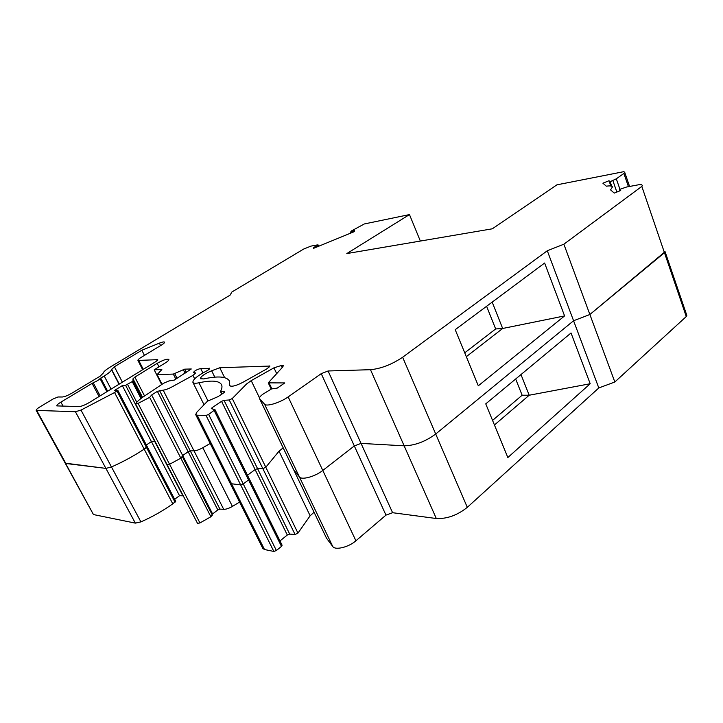 <?xml version="1.0" encoding="UTF-8"?>
<svg xmlns="http://www.w3.org/2000/svg" width="723" height="723" viewBox="0 0 723 723"><rect width="100%" height="100%" fill="white"/><g stroke="black" fill="none" stroke-linecap="round" stroke-linejoin="round"><path stroke-width="1.08" d="M664.961 251.505L664.464 252.707L589.878 314.505L573.574 320.75L435.707 434.017C425.332 441.636 414.812 445.567 404.148 445.82L361.048 443.398L354.315 445.937L322.792 470.456C315.246 476.556 301.554 480.307 299.412 476.936L293.692 469.796L326.416 538.002L259.512 398.572C259.159 397.514 260.379 395.996 263.19 394.017L271.514 388.929L277.325 388.07L284.781 382.928L268.26 382.865L282.729 367.004L283.326 365.675L282.042 365.278L273.954 367.835L251.215 380.632L246.633 383.922L232.264 398.536L229.245 399.973L224.031 400.334L221.563 401.337L212.083 407.7L211.297 408.631L215.02 409.715L208.649 414.424L206.037 415.445L197.162 415.192L195.698 414.613L196.755 412.309L207.474 401.184L218.138 396.584L223.985 392.688L224.726 391.821L220.524 391.423C222.033 388.594 222.359 386.326 221.5 384.609C219.06 380.669 211.55 380.063 198.988 382.783C195.526 383.515 193.502 383.38 192.905 382.377C192.67 379.711 197.162 375.942 206.362 371.071C208.595 369.887 209.679 368.983 209.616 368.369L200.705 368.522C196.891 369.462 194.46 370.818 193.393 372.598L195.68 372.96L192.951 375.4L172.092 386.85C168.513 388.757 165.54 389.86 163.181 390.149L157.37 391.351L151.676 394.975L149.634 397.361L138.075 403.398L135.689 403.841C136.846 401.798 139.584 399.331 143.895 396.421L163.57 383.28L168.929 380.949L174.216 380.117L191.288 368.983L184.663 369.155L173.312 374.08L157.117 374.604L161.853 369.57L154.189 369.805L165.278 362.937C167.89 361.274 169.083 360.099 168.884 359.403C167.058 358.68 163.163 359.991 157.18 363.344L134.858 377.108L132.996 378.807L132.996 380.894L132.246 381.59L125.594 385.287L122.332 385.603L114.415 390.492L117.786 390.266L114.568 392.535L80.994 410.095L75.409 411.73L36.186 410.393C36.023 409.688 37.415 408.432 40.343 406.624L53.276 398.888L58.012 396.981L62.368 396.99C64.672 396.764 67.863 395.472 71.948 393.131L100.217 376.114L103.217 373.104C103.561 371.712 105.965 369.661 110.42 366.941L230.068 295.165L231.866 292.02L303.687 249.046L310.935 246.118L317.27 244.934L318.192 244.998L318.039 245.585L313.872 247.293L313.502 248.369L354.378 231.604L354.568 230.592L350.357 232.318L351.712 230.791L364.311 223.958L409.471 214.586L346.814 253.574L492.309 228.802L556.918 184.835L623.868 171.658L624.717 172.345L623.868 173.43L616.303 178.825L610.149 181.69L609.001 180.732L602.892 183.19L606.326 186.191C609.959 185.657 612.01 185.892 612.48 186.905L610.555 189.869L614.252 193.095L620.714 190.511L619.448 189.453L626.579 187.022L638.951 184.708L641.536 184.727L642.494 185.495L641.816 186.407L563.868 244.202L547.293 250.754L402.63 357.243C391.776 364.509 381.066 368.667 370.492 369.697L328.088 370.98L321.238 373.655L288.161 396.9C280.208 402.657 266.389 406.904 264.555 404.202L259.512 398.572C259.159 397.514 260.379 395.996 263.19 394.017L271.514 388.929L277.325 388.07L284.781 382.928L268.26 382.865L282.729 367.004L283.326 365.675L282.042 365.278L273.954 367.835L251.215 380.632L246.633 383.922L232.264 398.536L229.245 399.973L224.031 400.334L221.563 401.337L212.083 407.7L211.297 408.631L215.02 409.715L208.649 414.424L206.037 415.445L197.162 415.192L195.698 414.613L196.755 412.309L207.474 401.184L218.138 396.584L223.985 392.688L224.726 391.821L220.524 391.423C222.033 388.594 222.359 386.326 221.5 384.609C219.06 380.669 211.55 380.063 198.988 382.783C195.526 383.515 193.502 383.38 192.905 382.377C192.67 379.711 197.162 375.942 206.362 371.071C208.595 369.887 209.679 368.983 209.616 368.369L200.705 368.522C196.891 369.462 194.46 370.818 193.393 372.598L195.68 372.96L192.951 375.4L172.092 386.85C168.513 388.757 165.54 389.86 163.181 390.149L157.37 391.351L151.676 394.975L149.634 397.361L138.075 403.398L135.689 403.841C136.846 401.798 139.584 399.331 143.895 396.421L163.57 383.28L168.929 380.949L174.216 380.117L191.288 368.983L184.663 369.155L173.312 374.08L157.117 374.604L161.853 369.57L154.189 369.805L165.278 362.937C167.89 361.274 169.083 360.099 168.884 359.403C167.058 358.68 163.163 359.991 157.18 363.344L134.858 377.108L132.996 378.807L132.996 380.894L132.246 381.59L125.594 385.287L122.332 385.603L114.415 390.492L117.786 390.266L114.568 392.535L80.994 410.095L75.409 411.73L36.186 410.393C36.023 409.688 37.415 408.432 40.343 406.624L53.276 398.888L58.012 396.981L62.368 396.99C64.672 396.764 67.863 395.472 71.948 393.131L100.217 376.114L103.217 373.104C103.561 371.712 105.965 369.661 110.42 366.941L230.068 295.165L231.866 292.02L303.687 249.046L310.935 246.118L317.27 244.934L318.192 244.998L318.039 245.585L313.872 247.293L313.502 248.369L354.378 231.604L354.568 230.592L350.357 232.318L351.712 230.791L364.311 223.958L409.471 214.586L346.814 253.574L492.309 228.802L556.918 184.835L623.868 171.658L624.717 172.345L623.868 173.43L616.303 178.825L610.149 181.69L609.001 180.732L602.892 183.19L606.326 186.191C609.959 185.657 612.01 185.892 612.48 186.905L610.555 189.869L614.252 193.095L620.714 190.511L619.448 189.453L626.579 187.022L638.951 184.708L641.536 184.727L642.494 185.495L641.816 186.407L563.868 244.202L547.293 250.754L402.63 357.243C391.776 364.509 381.066 368.667 370.492 369.697L328.088 370.98L321.238 373.655L288.161 396.9C280.208 402.657 266.389 406.904 264.555 404.202L259.647 398.762L293.845 470.04L299.412 476.936L293.845 470.04M283.154 447.853L279.033 451.188L283.154 447.853L279.033 451.188L265.802 467.23L262.856 468.658L257.542 468.603L255.12 469.561L247.456 475.228M249.11 478.78L248.567 479.955L243.235 483.913L240.66 484.889L231.541 483.768L229.977 482.946L262.856 548.477L264.51 549.534L231.541 483.768L229.977 482.946L231.541 483.768L197.162 415.192L231.541 483.768L240.66 484.889L231.541 483.768M210.176 443.47L202.811 447.727C199.331 449.67 196.394 450.709 193.999 450.836L190.266 450.872L188.143 451.73L182.069 456.05M182.142 456.511L180.831 458.165L169.58 464.283L167.176 464.582M155.074 441.473L151.414 441.59L146.335 444.988L151.414 441.59L122.332 385.603L151.414 441.59L146.335 444.988M146.977 446.642L144.175 449.137C134.08 455.842 123.181 461.78 111.478 466.959L105.901 468.387L65.197 463.154L93.276 514.234L36.81 410.628L65.856 463.488L105.901 468.387L65.856 463.488M242.937 382.286C236.005 385.838 231.613 386.977 229.751 385.702L229.399 380.949C226.597 376.466 218.039 375.788 203.714 378.924L200.352 378.707C200.732 376.466 204.501 373.818 211.658 370.782L219.792 367.736L269.932 366.055L267.302 368.594L242.937 382.286C236.005 385.838 231.613 386.977 229.751 385.702L229.399 380.949C226.597 376.466 218.039 375.788 203.714 378.924L200.352 378.707C200.732 376.466 204.501 373.818 211.658 370.782L219.792 367.736L269.932 366.055L267.302 368.594L242.937 382.286M100.741 378.075L100.045 378.617C98.816 379.955 96.53 381.337 93.204 382.747L60.886 402.124C57.994 403.913 56.629 405.178 56.801 405.901L79.123 406.57C81.645 406.353 85.07 404.979 89.408 402.458L156.06 361.473L157.777 359.81L157.271 359.674L137.939 360.452C137.777 359.828 138.915 358.771 141.347 357.261L161.356 345.133C163.651 343.714 164.717 342.72 164.555 342.151C164.085 341.645 162.359 341.979 159.376 343.145L141.844 350.248L114.397 366.751L111.496 369.706C111.206 371.08 108.784 373.167 104.202 375.987L100.045 378.617C98.816 379.955 96.53 381.337 93.204 382.747L60.886 402.124C57.994 403.913 56.629 405.178 56.801 405.901L79.123 406.57C81.645 406.353 85.07 404.979 89.408 402.458L156.06 361.473L157.777 359.81L157.271 359.674L137.939 360.452C137.777 359.828 138.915 358.771 141.347 357.261L161.356 345.133C163.651 343.714 164.717 342.72 164.555 342.151C164.085 341.645 162.359 341.979 159.376 343.145L141.844 350.248L114.397 366.751L111.496 369.706C111.206 371.08 108.784 373.167 104.202 375.987L100.741 378.075L107.655 391.233L100.741 378.075M492.191 302.115L502.666 328.477L466.326 356.683L502.666 328.477L495.662 328.947L464.735 352.824L495.662 328.947L502.666 328.477L564.582 315.915L478.31 385.802L455.21 329.688L544.618 263.027L564.582 315.915L502.666 328.477L492.191 302.115M486.606 306.281L495.662 328.947L486.606 306.281M573.574 320.75L547.293 250.754L573.574 320.75L435.707 434.017C425.332 441.636 414.812 445.567 404.148 445.82L361.048 443.398L354.315 445.937L322.792 470.456C315.246 476.556 301.554 480.307 299.412 476.936L264.555 404.202L299.412 476.936C301.554 480.307 315.246 476.556 322.792 470.456L288.161 396.9L322.792 470.456L354.315 445.937L321.238 373.655L354.315 445.937L361.048 443.398L328.088 370.98L361.048 443.398L404.148 445.82L370.492 369.697L404.148 445.82C414.812 445.567 425.332 441.636 435.707 434.017L402.63 357.243L435.707 434.017L573.574 320.75L589.878 314.505L563.868 244.202L589.878 314.505L573.574 320.75L598.807 387.953L467.302 507.338C457.37 515.264 447.04 518.987 436.303 518.518L392.598 512.706L385.974 515.119L355.915 540.795C348.739 547.194 335.174 550.501 332.752 546.516L326.588 538.283M314.216 248.079L313.872 247.293L314.216 248.079M318.382 246.371L318.039 245.585L318.382 246.371M161.672 384.546L154.189 369.805L161.672 384.546M209.58 368.712L209.318 368.188L209.58 368.712M619.927 190.827L619.448 189.453L619.927 190.827M610.845 186.001L609.001 180.732L610.845 186.001M611.739 186.236L610.149 181.69L611.739 186.236M420.352 241.057L409.471 214.586L420.352 241.057M350.7 233.113L350.357 232.318L350.7 233.113M144.446 355.382L141.844 350.248L144.446 355.382M224.627 377.659L219.792 367.736L224.627 377.659M686.696 315.201L686.263 316.547L614.839 381.997L598.807 387.953M314.062 512.255L310.14 515.77L297.957 533.113L295.083 534.532L289.697 534.089L287.311 535.02L279.982 540.921M281.943 545.079L281.482 546.389L276.385 550.519L273.854 551.441L264.51 549.534M239.575 502.069L232.426 506.407C229.037 508.368 226.136 509.344 223.705 509.326L219.909 509.1L217.813 509.923L211.984 514.433M212.101 514.966L210.899 516.755L199.946 522.946L197.533 523.38L167.176 464.817L169.58 464.283L167.176 464.817L135.662 404.03L167.176 464.817M183.253 495.833L179.53 495.716L174.632 499.231M147.248 446.733L146.534 447.564L147.248 446.733L117.786 390.266L175.707 501.292L172.779 503.832C163.037 510.781 152.417 516.8 140.922 521.889L135.346 523.127L93.99 514.668M111.478 466.959L105.901 468.387L75.409 411.73L105.901 468.387L111.478 466.959L80.994 410.095L111.478 466.959C123.181 461.78 134.08 455.842 144.175 449.137C134.08 455.842 123.181 461.78 111.478 466.959L140.922 521.889M146.534 447.564L144.175 449.137L114.568 392.535L144.175 449.137L146.534 447.564L117.018 391.016L175.047 502.196M182.928 495.87L154.749 441.518L151.414 441.59L179.53 495.716M180.831 458.165L169.58 464.283L138.075 403.398L169.58 464.283L180.831 458.165L149.634 397.361L180.831 458.165L182.377 456.647L180.831 458.165L210.899 516.755M188.143 451.73L182.675 455.508L151.676 394.975L182.675 455.508L188.143 451.73L157.37 391.351L188.143 451.73L190.266 450.872L188.143 451.73L217.813 509.923M193.999 450.836L190.266 450.872L159.521 390.474L190.266 450.872L193.999 450.836L163.181 390.149L193.999 450.836C196.394 450.709 199.331 449.67 202.811 447.727C199.331 449.67 196.394 450.709 193.999 450.836L223.705 509.326M243.235 483.913L240.66 484.889L206.037 415.445L240.66 484.889L243.235 483.913L208.649 414.424L243.235 483.913L248.567 479.955L243.235 483.913L276.385 550.519M249.281 478.915L215.02 409.715L249.281 478.915L248.567 479.955L214.234 410.655L248.567 479.955L249.281 478.915L282.124 545.25M257.542 468.603L255.12 469.561L221.563 401.337L255.12 469.561L257.542 468.603L224.031 400.334L257.542 468.603L262.856 468.658L257.542 468.603L289.697 534.089M265.802 467.23L262.856 468.658L229.245 399.973L262.856 468.658L265.802 467.23L232.264 398.536L265.802 467.23L279.033 451.188L265.802 467.23L297.957 533.113M686.263 316.547L664.464 252.707L665.079 251.676L589.878 314.505L614.839 381.997M520.985 374.577L529.191 395.228L494.442 424.988M515.662 379.006L522.142 395.228L529.191 395.228L590.194 383.741L507.844 457.542L485.748 403.868L571.025 332.978L590.194 383.741M522.142 395.228L492.553 420.406M664.464 252.707L641.816 186.407L664.464 252.707L589.878 314.505M154.749 441.518L125.594 385.287L154.749 441.518L151.414 441.59M544.618 263.027L564.582 315.915L478.31 385.802L455.21 329.688L544.618 263.027M230.185 386.091L229.706 385.106L230.185 386.091M111.08 389.128L104.202 375.987L111.08 389.128M318.689 246.245L318.192 245.115L318.689 246.245M136.801 402.268L127.591 384.464L136.801 402.268M140.967 398.509L132.246 381.59L140.967 398.509M141.762 397.912L132.996 380.894L141.762 397.912M142.548 397.352L132.996 378.807L142.548 397.352M144.564 395.978L134.858 377.108L144.564 395.978M158.961 366.85L157.18 363.344L158.961 366.85M162.033 384.302L157.117 374.604L162.033 384.302M175.834 379.087L173.312 374.08L175.834 379.087M177.045 378.31L174.704 373.637L177.045 378.31M185.07 373.213L183.271 369.607L185.07 373.213M186.29 372.435L184.663 369.155L186.29 372.435M202.811 447.727L232.426 506.407M194.65 378.834L192.951 375.4L194.65 378.834M202.874 372.941L200.705 368.522L202.874 372.941M207.908 400.777L198.988 382.783L207.908 400.777M221.943 394.044L220.804 391.73L221.943 394.044M212.761 409.073L212.083 407.7L212.761 409.073M279.033 451.188L310.14 515.77M259.476 397.84L251.215 380.632L259.476 397.84M276.611 373.466L273.954 367.835L276.611 373.466M282.178 367.591L281.111 365.314L282.178 367.591M282.81 366.923L282.042 365.278L282.81 366.923M271.893 388.875L269.191 383.181L271.893 388.875M616.855 192.056L612.86 180.605L616.855 192.056M619.936 189.254L616.303 178.825L619.936 189.254M628.441 186.679L623.868 173.43L628.441 186.679M106.914 391.685L100.045 378.617L106.914 391.685M119.051 384.229L111.496 369.706L119.051 384.229M119.277 384.085L111.532 369.218L119.277 384.085M122.395 382.169L114.397 366.751L122.395 382.169M160.605 345.585L159.376 343.145L160.605 345.585M143.271 369.336L138.861 360.705L143.271 369.336M157.587 360.298L157.271 359.674L157.587 360.298M63.127 406.263L60.886 402.124L63.127 406.263M99.06 396.52L92.074 383.307L99.06 396.52M100.126 395.861L93.204 382.747L100.126 395.861M214.785 377.144L211.658 370.782L214.785 377.144M269.589 366.913L269.055 365.784L269.589 366.913M467.302 507.338L435.707 434.017M135.346 523.127L105.901 468.387M172.779 503.832L144.175 449.137M199.946 522.946L169.58 464.283M212.553 513.854L182.675 455.508M219.909 509.1L190.266 450.872M273.854 551.441L240.66 484.889M281.482 546.389L248.567 479.955M287.311 535.02L255.12 469.561M295.083 534.532L262.856 468.658M332.752 546.516L299.412 476.936M355.915 540.795L322.792 470.456M385.974 515.119L354.315 445.937M392.598 512.706L361.048 443.398M436.303 518.518L404.148 445.82M36.186 410.393L65.197 463.154L36.186 410.393M156.9 374.541L161.898 384.392L156.9 374.541M192.905 382.377L204.04 404.744L192.905 382.377M220.497 391.622L221.753 394.18L220.497 391.622M195.698 414.613L229.977 482.946L195.698 414.613M268.26 382.865L271.17 388.992L268.26 382.865M259.512 398.572L293.692 469.796L259.512 398.572M624.717 172.345L629.588 186.462L624.717 172.345M137.939 360.452L142.666 369.706L137.939 360.452M182.377 456.647L212.345 515.138M665.079 251.676L686.823 315.4"/></g></svg>
